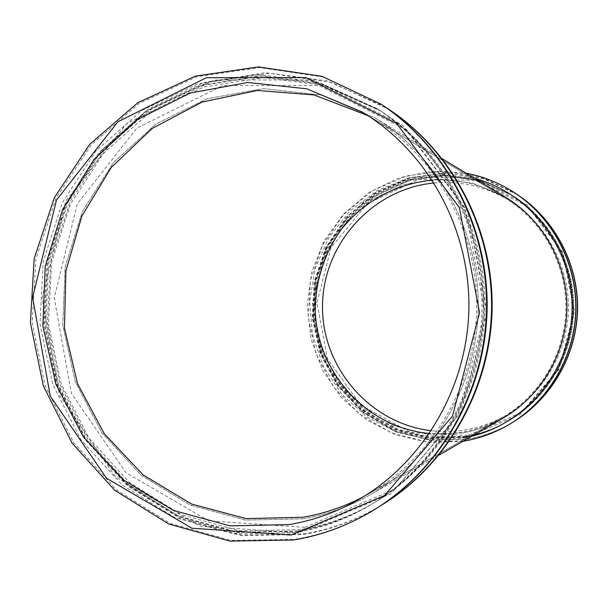 <?xml version="1.0" encoding="UTF-8"?>
<svg xmlns="http://www.w3.org/2000/svg" width="608" height="608" viewBox="0 0 608 608"><rect width="100%" height="100%" fill="white"/><g stroke="black" fill="none" stroke-linecap="round" stroke-linejoin="round"><path stroke-width="0.46" stroke-dasharray="3.04 2.28" d="M377.317 507.847C351.622 523.944 324.148 534.432 294.903 539.326L231.086 540.459L170.05 523.359L116.333 489.797L73.712 442.662L45.045 385.609L32.178 322.825L35.933 258.788L56.058 198.018L91.261 144.879L139.247 103.36L196.711 76.783L259.54 67.579L322.939 76.95L381.832 104.682M295.382 532.638L233.624 533.839L174.496 517.446L122.36 485.161L80.872 439.713L52.812 384.621L39.976 323.897L43.176 261.85L62.214 202.836L95.866 151.073L141.93 110.398L197.273 84.041L257.944 74.358L319.382 82.551L376.709 108.475C441.104 149.735 482.79 227.248 481.984 307.412C480.996 387.577 437.593 464.132 372.286 503.948C348.202 518.51 322.567 528.071 295.382 532.638M297.798 531.278L236.39 532.479L177.597 516.2L125.742 484.12L84.482 438.946L56.567 384.18L43.799 323.813L46.983 262.132L65.922 203.467L99.393 152.008L145.206 111.583L200.245 85.401L260.574 75.787L321.662 83.95L378.647 109.714C442.67 150.738 484.097 227.764 483.299 307.428C482.311 387.083 439.174 463.167 374.254 502.748C350.314 517.218 324.824 526.733 297.798 531.278M298.391 532.866L200.085 526.148L115.368 476.718L59.546 395.344L42.043 297.593L65.687 201.187L126.601 123.652L214.404 79.975L313.074 79.952L403.074 125.461L465.135 208.696L485.131 312.687L458.341 415.013L391.028 493.688L298.391 532.866M298.338 530.974L237.006 532.182L178.281 515.926L126.494 483.884L85.28 438.778L57.403 384.081L44.65 323.798L47.827 262.192L66.743 203.604L100.168 152.22L145.928 111.849L200.898 85.698L261.159 76.099L322.172 84.254L379.08 109.995C443.012 150.959 484.386 227.878 483.588 307.428C482.608 386.977 439.523 462.946 374.688 502.482C350.778 516.937 325.326 526.437 298.338 530.974M300.717 529.636L239.734 530.845L181.336 514.695L129.831 482.858L88.836 438.018L61.104 383.648L48.42 323.714L51.581 262.466L70.391 204.227L103.649 153.148L149.158 113.02L203.824 87.035L263.75 77.512L324.414 85.629L380.996 111.218C444.554 151.947 485.67 228.388 484.88 307.443C483.9 386.49 441.089 461.996 376.633 501.296C352.86 515.668 327.552 525.114 300.717 529.636M380.676 505.689C356.425 520.288 330.623 529.887 303.278 534.47L240.988 535.656L181.366 519.141L128.79 486.62L86.959 440.846L58.649 385.358L45.691 324.208L48.891 261.721L68.05 202.274L101.946 150.115L148.36 109.113L204.144 82.513L265.316 72.694L327.294 80.879L385.138 106.917M384.887 503.074C359.776 518.791 332.933 529.051 304.342 533.854L241.938 535.01L182.233 518.358L129.664 485.625L87.94 439.599L59.865 383.868L47.264 322.529L50.935 259.958L70.642 200.587L105.116 148.694L152.084 108.163L208.308 82.255L269.754 73.31L331.74 82.521L389.287 109.63M304.775 527.349L208.749 520.874L125.955 472.69L71.364 393.285L54.234 297.844L77.368 203.726L136.929 128.068L222.741 85.508L319.101 85.568L406.942 130.021L467.476 211.196L486.97 312.573L460.849 412.33L395.192 489.068L304.775 527.349M303.187 518.799L245.465 520.091L190.099 505.05L141.14 475.182L102 433.002L75.293 381.718L62.746 325.06L65.14 267.003L82.323 211.607L113.21 162.8L155.762 124.154L207.123 98.686L263.659 88.601L321.168 95.068L375.159 118.005C437.973 156.142 479.043 230.394 478.26 307.367C477.326 384.34 434.606 457.657 370.948 494.38C349.592 506.616 327.005 514.756 303.187 518.799L245.465 520.091L190.099 505.05L141.14 475.182L102 433.002L75.293 381.718L62.746 325.06L65.14 267.003L82.323 211.607L113.21 162.8L155.762 124.154L207.123 98.686L263.659 88.601L321.168 95.068L375.159 118.005C437.973 156.142 479.043 230.394 478.26 307.367C477.326 384.34 434.606 457.657 370.948 494.38C349.592 506.616 327.005 514.756 303.187 518.799M462.346 432.995L427.378 434.196L393.589 425.699L363.516 408.272L339.332 383.336L322.757 352.792L314.936 318.911L316.411 284.164L327.081 251.074L346.195 222.064L372.438 199.295L403.917 184.536L438.353 179.018L473.13 183.289L505.552 197.182L473.13 183.289L438.353 179.018L403.925 184.536L372.438 199.295L346.195 222.064L327.081 251.074L316.411 284.164L314.936 318.911L322.757 352.792L339.332 383.336L363.516 408.272L393.589 425.699L427.378 434.196L462.346 432.995C476.725 430.418 490.306 425.471 503.082 418.137C490.306 425.471 476.725 430.418 462.346 432.995M471.694 436.248L463.311 438.018L429.529 439.5L396.652 432.242L366.814 416.845L341.886 394.402L323.388 366.419L312.444 334.696L309.685 301.241L315.278 268.143L328.898 237.477L349.729 211.189L376.519 190.996L407.603 178.258L441.013 173.911L474.582 178.372M462.954 441.294L429.225 442.48L396.424 435.161L366.578 419.908L341.476 397.769L322.559 370.15L310.931 338.747L307.238 305.459L311.676 272.255L324.003 241.125L343.528 213.932L369.124 192.356L399.304 177.779L432.258 171.198L465.956 173.136M512.825 422.256C497.937 431.589 481.939 437.783 464.816 440.83L427.287 442.024L391.096 432.714L358.994 413.767L333.359 386.749L316.023 353.78L308.218 317.346L310.475 280.151L322.635 244.933L343.854 214.328L372.62 190.661L406.843 175.834L443.969 171.106L481.141 177.019L515.386 193.283M464.694 437.236L428.313 438.436L393.209 429.484L362.026 411.221L337.052 385.138L320.074 353.263L312.284 317.976L314.207 281.892L325.721 247.646L346.013 217.77L373.669 194.545L406.676 179.778L442.594 174.739L478.686 179.953L512.096 195.191C549.472 219.184 573.276 263.142 572.835 308.423C572.257 353.704 547.489 397.123 509.58 420.28C495.596 428.739 480.632 434.393 464.694 437.236M465.485 436.787L429.233 437.988L394.242 429.073L363.166 410.871L338.276 384.879L321.351 353.111L313.576 317.946L315.499 281.983L326.975 247.859L347.206 218.09L374.764 194.94L407.664 180.234L443.46 175.21L479.431 180.409L512.726 195.594C549.974 219.503 573.694 263.31 573.253 308.431C572.683 353.552 547.998 396.811 510.218 419.885C496.28 428.321 481.369 433.96 465.485 436.787M465.766 437.737L407.573 434.674L356.82 406.676L323.046 359.624L312.39 302.655L326.724 246.506L363.493 201.765L416.009 177.179L474.324 178.007L526.87 204.714L562.765 252.381L574.271 311.41L558.866 369.52L519.924 414.641L465.766 437.737M465.66 436.688L429.438 437.889L394.47 428.982L363.417 410.795L338.542 384.826L321.632 353.081L313.865 317.946L315.788 282.006L327.248 247.904L347.464 218.158L375.007 195.031L407.884 180.333L443.658 175.309L479.59 180.515L512.863 195.685C550.088 219.579 573.785 263.348 573.352 308.431C572.774 353.514 548.104 396.743 510.363 419.801C496.432 428.23 481.536 433.861 465.66 436.688M466.45 436.248L430.342 437.441L395.496 428.564L364.542 410.446L339.75 384.568L322.894 352.929L315.149 317.916L317.064 282.097L328.495 248.117L348.642 218.477L376.094 195.426L408.857 180.781L444.516 175.78L480.335 180.964L513.494 196.088C550.59 219.898 574.203 263.515 573.77 308.438C573.192 353.362 548.614 396.439 510.994 419.414C497.116 427.812 482.266 433.428 466.45 436.248M513.92 421.564C499.502 430.403 484.059 436.293 467.575 439.234L430.57 440.435L394.873 431.3L363.189 412.68L337.843 386.126L320.652 353.681L312.816 317.794L314.883 281.116L326.701 246.346L347.457 216.068L375.676 192.569L409.321 177.718L445.884 172.778L482.562 178.296L516.458 194.005M515.288 420.698C500.604 429.909 484.819 436.02 467.924 439.029L430.89 440.215L395.17 431.042L363.485 412.353L338.177 385.715L321.07 353.187L313.356 317.247L315.582 280.546L327.59 245.807L348.536 215.612L376.937 192.28L410.719 177.658L447.351 173.006L484.029 178.851L517.811 194.894M467.795 435.488L410.59 432.501L360.681 404.996L327.469 358.75L316.981 302.761L331.086 247.562L367.247 203.596L418.882 179.451L476.208 180.28L527.85 206.538L563.114 253.376L574.416 311.364L559.284 368.44L521.018 412.779L467.795 435.488M434.165 182.993C460.492 180.72 485.207 186.36 508.296 199.91C545.133 222.095 568.89 264.541 568.457 308.378C567.91 352.214 543.21 394.113 505.886 415.469C493.574 422.469 480.51 427.196 466.686 429.674C454.944 431.741 443.179 432.09 431.391 430.73M432.372 180.188C458.06 178.63 482.129 184.467 504.602 197.691C542.169 220.309 566.398 263.614 565.957 308.347C565.402 353.081 540.2 395.838 502.14 417.612C489.584 424.741 476.269 429.567 462.179 432.09L445.884 433.876L429.544 433.496M367.893 115.604L373.563 118.887C436.339 156.628 477.462 230.614 476.68 307.352C475.745 384.089 432.98 457.132 369.375 493.46L363.63 496.622M372.286 503.948L374.254 502.748M376.709 108.475L378.647 109.714M374.688 502.482L376.633 501.296M379.08 109.995L380.996 111.218M370.948 494.38L438.968 455.134L370.948 494.38M375.159 118.005L442.282 158.764L375.159 118.005M509.58 420.28L510.218 419.885M512.096 195.191L512.726 195.594M510.363 419.801L510.994 419.414M512.863 195.685L513.494 196.088M357.899 500.019L505.886 415.469M362.239 112.077L508.296 199.91M369.375 493.46L502.14 417.612M373.563 118.887L504.602 197.691"/><path stroke-width="0.91" d="M291.133 535.04L191.968 528.215L106.552 478.283L50.274 396.127L32.627 297.441L56.468 200.116L117.884 121.82L206.424 77.695L305.946 77.634L396.75 123.576L459.382 207.632L479.56 312.672L452.527 416.039L384.598 495.497L291.133 535.04M289.195 524.59L230.067 525.874L173.379 510.408L123.249 479.773L83.167 436.514L55.792 383.929L42.864 325.827L45.205 266.281L62.662 209.418L94.118 159.25L137.552 119.442L190.03 93.092L247.882 82.475L306.812 88.821L362.239 112.077C427.143 151.096 469.718 227.742 468.905 307.26C467.94 386.787 423.662 462.46 357.899 500.019C336.216 512.316 313.318 520.509 289.195 524.59M293.786 539.972L229.801 541.105L168.614 523.944L114.76 490.291L72.033 443.027L43.297 385.814L30.4 322.863L34.162 258.651L54.332 197.714L89.627 144.43L137.727 102.79L195.343 76.137L258.332 66.895L321.906 76.296L380.95 104.097C445.725 147.106 487.35 225.994 486.552 307.458C485.526 388.93 442.145 466.868 376.428 508.417C350.656 524.552 323.114 535.07 293.786 539.972M380.95 104.097L381.832 104.682C446.424 147.569 487.935 226.237 487.137 307.466C486.119 388.702 442.86 466.412 377.317 507.847L376.428 508.417M385.138 106.917L388.444 109.068C451.721 151.088 492.351 228.053 491.576 307.519C490.572 386.977 448.233 463.015 384.036 503.606L380.676 505.689M388.444 109.068L389.287 109.63C452.398 151.529 492.913 228.281 492.13 307.526C491.142 386.764 448.917 462.589 384.887 503.074L384.036 503.606M505.552 197.182C543.142 220.035 567.332 263.492 566.892 308.362C566.329 353.225 541.166 396.135 503.082 418.137C541.166 396.135 566.329 353.225 566.892 308.362C567.332 263.492 543.142 220.035 505.56 197.182L442.282 158.764L505.56 197.182M474.582 178.372C530.685 193.215 572.918 248.672 572.098 308.416C571.581 368.167 528.116 422.666 471.694 436.248M465.956 173.136C483.58 176.472 499.958 183.122 515.098 193.093C552.566 218.006 576.247 262.603 575.806 308.461C575.221 354.32 550.544 398.369 512.536 422.438C497.625 431.786 481.597 437.988 464.451 441.043L462.954 441.294M515.098 193.093L515.386 193.283C552.786 218.158 576.43 262.679 575.996 308.461C575.404 354.244 550.772 398.225 512.825 422.256L512.536 422.438M516.458 194.005L517.537 194.712C554.496 219.29 577.851 263.256 577.418 308.476C576.84 353.696 552.505 397.13 515.006 420.88L513.92 421.564M517.537 194.712L517.811 194.894C554.716 219.435 578.033 263.332 577.6 308.476C577.022 353.62 552.725 396.994 515.288 420.698L515.006 420.88M431.391 430.73C369.9 423.738 321.503 367.095 322.514 305.626C322.878 244.15 372.529 188.602 434.165 182.993M429.544 433.496C365.454 427.964 314.176 369.413 315.263 305.543C316.532 278 325.006 252.913 340.693 230.265C362.877 201.818 396.256 183.403 432.372 180.188M363.63 496.622C344.318 506.791 324.072 513.669 302.898 517.264L246.111 518.616L191.566 504.04L143.207 474.97L104.333 433.808L77.512 383.64L64.433 328.046L65.922 270.887L81.875 216.076L111.287 167.413L152.281 128.402L202.145 102.015L257.427 90.455L314.116 94.962L367.893 115.604M438.968 455.134L503.082 418.137L438.968 455.134"/></g></svg>
